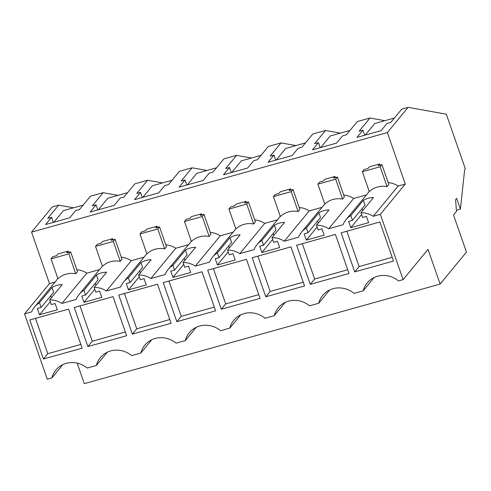 <?xml version="1.0" encoding="UTF-8"?>
<svg xmlns="http://www.w3.org/2000/svg" width="491" height="491" viewBox="0 0 491 491"><rect width="100%" height="100%" fill="white"/><g stroke="black" fill="none" stroke-linecap="round" stroke-linejoin="round"><path stroke-width="0.74" d="M374.148 277.513L363.211 290.801A22.973 21.457 -140.5 0 1 367.194 282.933A22.973 21.457 -140.5 0 1 398.514 280.92L403.105 279.637L428.023 249.36L440.12 284.086L84.311 383.655L77.167 363.137M403.105 279.637L380.353 214.315L373.234 216.31A21.586 20.168 -140.5 0 0 360.977 212.738L362.628 217.464L366.439 216.402L368.624 222.675L350.832 227.652L348.647 221.38L352.458 220.312L364.997 205.078L363.352 200.346L350.813 215.586L352.458 220.312M440.12 284.086L466.45 252.092L453.518 214.948L456.495 211.333L455.568 199.702L456.661 198.364L460.411 209.123L464.682 169.512L465.308 168.751L446.313 114.194L408.113 107.345L401.755 109.125L390.873 122.345L387.061 123.413L381.108 130.649L356.963 137.406L362.917 130.17L359.105 131.238L369.987 118.012L357.282 121.572L346.401 134.792L342.583 135.86L336.63 143.096L312.485 149.853L318.444 142.617L314.627 143.685L325.515 130.459L312.804 134.018L301.922 147.239L298.111 148.307L292.151 155.543L268.012 162.3L273.966 155.064L270.154 156.126L281.036 142.906L268.332 146.465L257.45 159.685L253.632 160.753L247.679 167.99L223.534 174.747L229.493 167.511L225.676 168.573L236.564 155.352L223.853 158.912L212.971 172.132L209.16 173.2L203.2 180.436L179.062 187.188L185.015 179.952L181.204 181.019L192.085 167.799L179.381 171.353L168.493 184.579L164.681 185.641L158.728 192.877L134.583 199.634L140.536 192.398L136.725 193.466L147.613 180.246L134.902 183.8L124.02 197.026L120.209 198.088L114.25 205.324L90.105 212.081L96.064 204.845L92.253 205.913L103.135 192.693L96.782 194.467L90.43 196.247L79.542 209.467L75.731 210.535L69.777 217.771L45.632 224.528L51.586 217.292L47.774 218.36L58.656 205.14L52.304 206.914L31.547 232.133L49.474 283.608L55.096 282.037M388.154 182.554A21.586 20.168 -140.5 0 1 398.152 186.028L405.278 184.039L387.35 132.564L408.113 107.345M405.278 184.039L380.353 214.315M350.813 215.586A21.586 20.168 -140.5 0 0 345.959 219.772A21.586 20.168 -140.5 0 0 343 224.768L328.755 228.757A21.586 20.168 -140.5 0 0 316.505 225.185L318.15 229.911L321.961 228.843L324.146 235.121L306.359 240.099L304.175 233.826L307.986 232.759L320.525 217.525L318.88 212.793L306.335 228.027L307.986 232.759M306.335 228.027A21.586 20.168 -140.5 0 0 301.486 232.218A21.586 20.168 -140.5 0 0 298.528 237.214L284.283 241.198A21.586 20.168 -140.5 0 0 272.026 237.632L273.677 242.358L277.489 241.29L279.674 247.568L261.881 252.546L259.696 246.273L263.507 245.205L276.046 229.972L274.401 225.24L261.863 240.473L263.507 245.205M261.863 240.473A21.586 20.168 -140.5 0 0 257.008 244.665A21.586 20.168 -140.5 0 0 254.05 249.661L239.804 253.644A21.586 20.168 -140.5 0 0 227.554 250.079L229.199 254.804L233.01 253.737L235.195 260.015L217.409 264.993L215.224 258.714L219.035 257.652L231.574 242.413L229.929 237.687L217.384 252.92L219.035 257.652M217.384 252.92A21.586 20.168 -140.5 0 0 212.535 257.106A21.586 20.168 -140.5 0 0 209.577 262.108L195.332 266.091A21.586 20.168 -140.5 0 0 183.075 262.525L184.72 267.251L188.538 266.183L190.723 272.462L172.93 277.44L170.745 271.161L174.557 270.093L187.096 254.86L185.451 250.134L172.912 265.367L174.557 270.093M172.912 265.367A21.586 20.168 -140.5 0 0 168.057 269.553A21.586 20.168 -140.5 0 0 165.099 274.555L150.854 278.538A21.586 20.168 -140.5 0 0 138.603 274.972L140.248 279.698L144.059 278.63L146.244 284.909L128.458 289.886L126.267 283.608L130.084 282.54L142.623 267.307L140.972 262.581L128.433 277.814L130.084 282.54M128.433 277.814A21.586 20.168 -140.5 0 0 123.585 282A21.586 20.168 -140.5 0 0 120.626 287.002L106.381 290.985A21.586 20.168 -140.5 0 0 94.125 287.413L95.77 292.145L99.587 291.077L101.772 297.35L83.979 302.333L81.794 296.055L85.606 294.987L98.145 279.753L96.5 275.028L83.961 290.261L85.606 294.987M83.961 290.261A21.586 20.168 -140.5 0 0 79.106 294.447A21.586 20.168 -140.5 0 0 76.148 299.442L61.903 303.432A21.586 20.168 -140.5 0 0 49.652 299.86L51.297 304.592L55.109 303.524L57.294 309.796L39.501 314.78L37.316 308.501L41.134 307.434L53.672 292.2L52.021 287.474L39.483 302.708L41.134 307.434M39.483 302.708A21.586 20.168 -140.5 0 0 34.628 306.893A21.586 20.168 -140.5 0 0 31.676 311.889L24.55 313.884L49.474 283.608M363.211 290.801L354.042 293.366A22.973 21.457 -140.5 0 0 322.716 295.379A22.973 21.457 -140.5 0 0 318.739 303.248L309.563 305.813A22.973 21.457 -140.5 0 0 278.244 307.826A22.973 21.457 -140.5 0 0 274.26 315.688L265.091 318.26A22.973 21.457 -140.5 0 0 233.765 320.273A22.973 21.457 -140.5 0 0 229.788 328.135L220.612 330.707A22.973 21.457 -140.5 0 0 189.293 332.714A22.973 21.457 -140.5 0 0 185.31 340.582L176.134 343.154A22.973 21.457 -140.5 0 0 144.814 345.161A22.973 21.457 -140.5 0 0 140.837 353.029L131.662 355.594A22.973 21.457 -140.5 0 0 100.342 357.608A22.973 21.457 -140.5 0 0 96.359 365.476L87.183 368.041A22.973 21.457 -140.5 0 0 55.864 370.054A22.973 21.457 -140.5 0 0 51.886 377.923L47.296 379.205L24.55 313.884M82.163 348.168L43.404 359.019L29.804 319.954L68.556 309.109L82.163 348.168M221.306 309.232L260.064 298.387L246.464 259.322L207.705 270.167L221.306 309.232L225.694 303.898L213.395 268.577M87.883 346.572L126.635 335.727L113.034 296.662L74.276 307.507L87.883 346.572L92.271 341.239L79.965 305.911M215.586 310.834L176.834 321.679L163.227 282.613L201.985 271.769L215.586 310.834M310.257 284.338L296.656 245.273L335.414 234.428L349.015 273.493L310.257 284.338L314.645 279.011L302.346 243.683M354.735 271.891L393.494 261.046L379.887 221.981L341.128 232.826L354.735 271.891L359.124 266.564L346.824 231.236M132.355 334.125L171.114 323.281L157.507 284.215L118.754 295.06L132.355 334.125L136.744 328.792L124.444 293.465M265.784 296.785L304.543 285.94L290.936 246.875L252.178 257.72L265.784 296.785L270.173 291.451L257.867 256.13M329.67 289.96L318.739 303.248M285.197 302.407L274.26 315.688M240.719 314.854L229.788 328.135M196.247 327.301L185.31 340.582M151.768 339.747L140.837 353.029M107.296 352.194L96.359 365.476M62.817 364.635L51.886 377.923M460.411 209.123L456.409 210.246M103.135 192.693L118.036 195.363M147.613 180.246L162.515 182.916M192.085 167.799L206.993 170.469M236.564 155.352L251.466 158.028M281.036 142.906L295.944 145.582M325.515 130.459L340.416 133.135M369.987 118.012L384.895 120.688M58.656 205.14L73.564 207.81M387.35 132.564L31.547 232.133M76.823 269.676A21.586 20.168 -140.5 0 1 86.827 273.156L99.569 269.59M112.623 238.681L102.453 241.529L101.072 243.205L97.261 244.273L95.506 246.402L102.441 266.312A21.586 20.168 -140.5 0 1 120.234 261.335L121.989 259.205L115.054 239.295L111.242 240.357L112.623 238.681L113.028 239.86M144.047 257.143L131.3 260.709A21.586 20.168 -140.5 0 0 121.302 257.229M157.095 226.234L146.932 229.082L145.551 230.758L141.739 231.826L139.984 233.955L146.919 253.865A21.586 20.168 -140.5 0 1 164.706 248.888L166.461 246.758L159.532 226.848L155.715 227.916L157.095 226.234L157.507 227.413M188.519 244.696L175.778 248.262A21.586 20.168 -140.5 0 0 165.774 244.788M201.574 213.794L191.404 216.635L190.029 218.311L186.212 219.379L184.456 221.509L191.392 241.419A21.586 20.168 -140.5 0 1 209.184 236.441L210.94 234.311L204.004 214.401L200.193 215.469L201.574 213.794L201.979 214.966M232.998 232.249L220.25 235.815A21.586 20.168 -140.5 0 0 210.252 232.341M246.046 201.347L235.883 204.188L234.502 205.864L230.69 206.932L228.935 209.068L235.87 228.978A21.586 20.168 -140.5 0 1 253.657 223.994L255.412 221.864L248.483 201.954L244.665 203.022L246.046 201.347L246.457 202.519M277.47 219.802L264.729 223.368A21.586 20.168 -140.5 0 0 254.725 219.894M290.525 188.9L280.355 191.742L278.98 193.417L275.169 194.485L273.413 196.621L280.343 216.531A21.586 20.168 -140.5 0 1 298.135 211.547L299.891 209.418L292.955 189.508L289.144 190.576L290.525 188.9L290.936 190.072M321.949 207.355L309.201 210.921A21.586 20.168 -140.5 0 0 299.203 207.448M334.997 176.453L324.833 179.295L323.452 180.976L319.641 182.038L317.886 184.174L324.821 204.084A21.586 20.168 -140.5 0 1 342.608 199.107L344.363 196.971L337.434 177.061L333.622 178.129L334.997 176.453L335.408 177.625M366.421 194.909L353.68 198.474A21.586 20.168 -140.5 0 0 343.675 195.001M379.475 164.006L369.312 166.848L367.931 168.53L364.119 169.591L362.364 171.727L369.293 191.637A21.586 20.168 -140.5 0 1 387.086 186.66L388.841 184.524L381.906 164.614L378.095 165.682L379.475 164.006L379.887 165.185M68.145 251.128L57.981 253.976L56.6 255.651L52.789 256.719L51.033 258.849L57.969 278.759A21.586 20.168 -140.5 0 1 75.755 273.782L77.51 271.652L70.575 251.742L66.764 252.804L68.145 251.128L68.556 252.306M398.152 186.028L373.234 216.31M353.68 198.474L328.755 228.757M316.505 225.185L329.044 209.952A21.586 20.168 -140.5 0 0 318.88 212.793M306.359 240.099L317.137 227.002M318.266 223.049L317.585 221.097M309.201 210.921L284.283 241.198M272.026 237.632L284.565 222.398A21.586 20.168 -140.5 0 0 274.401 225.24M261.881 252.546L272.665 239.448M273.788 235.496L273.106 233.544M264.729 223.368L239.804 253.644M227.554 250.079L240.093 234.845A21.586 20.168 -140.5 0 0 229.929 237.687M217.409 264.993L228.186 251.895M229.309 247.937L228.634 245.985M220.25 235.815L195.332 266.091M183.075 262.525L195.614 247.292A21.586 20.168 -140.5 0 0 185.451 250.134M172.93 277.44L183.708 264.342M184.837 260.383L184.156 258.432M175.778 248.262L150.854 278.538M138.603 274.972L151.142 259.733A21.586 20.168 -140.5 0 0 140.972 262.581M128.458 289.886L139.235 276.789M140.358 272.83L139.683 270.879M131.3 260.709L106.381 290.985M94.125 287.413L106.664 272.18A21.586 20.168 -140.5 0 0 96.5 275.028M83.979 302.333L94.757 289.236M95.886 285.277L95.205 283.325M86.827 273.156L61.903 303.432M49.652 299.86L62.191 284.627A21.586 20.168 -140.5 0 0 52.021 287.474M39.501 314.78L50.285 301.683M51.408 297.724L50.733 295.772M360.977 212.738L373.516 197.505A21.586 20.168 -140.5 0 0 363.352 200.346M350.832 227.652L361.615 214.555M362.739 210.602L362.057 208.65M43.404 359.019L47.793 353.686L35.493 318.358M80.862 344.43L47.793 353.686M258.763 294.649L225.694 303.898M125.334 331.984L92.271 341.239M176.834 321.679L181.222 316.345L168.916 281.024M214.285 307.096L181.222 316.345M347.714 269.755L314.645 279.011M392.186 257.309L359.124 266.564M169.812 319.537L136.744 328.792M303.235 282.202L270.173 291.451M98.341 209.78L107.86 198.211L127.586 192.693M142.813 197.333L152.339 185.764L172.059 180.246M187.292 184.886L196.811 173.323L216.537 167.799M231.77 172.439L241.29 160.876L261.009 155.352M276.243 159.992L285.762 148.429L305.488 142.912M320.721 147.546L330.24 135.982L349.96 130.465M365.194 135.099L374.713 123.536L394.439 118.018M53.863 222.227L63.388 210.657L83.108 205.14M362.917 130.17L364.684 135.246M318.444 142.617L320.212 147.693M273.966 155.064L275.733 160.134M229.493 167.511L231.255 172.58M185.015 179.952L186.783 185.027M140.536 192.398L142.304 197.474M96.064 204.845L97.832 209.921M51.586 217.292L53.353 222.368M115.054 239.295L113.298 241.425L95.506 246.402M159.532 226.848L157.777 228.978L139.984 233.955M204.004 214.401L202.249 216.531L184.456 221.509M248.483 201.954L246.728 204.084L228.935 209.068M292.955 189.508L291.2 191.637L273.413 196.621M337.434 177.061L335.678 179.197L317.886 184.174M381.906 164.614L380.151 166.75L362.364 171.727M70.575 251.742L68.826 253.872L51.033 258.849M335.678 179.197L342.608 199.107M291.2 191.637L298.135 211.547M246.728 204.084L253.657 223.994M202.249 216.531L209.184 236.441M157.777 228.978L164.706 248.888M113.298 241.425L120.234 261.335M68.826 253.872L75.755 273.782M380.151 166.75L387.086 186.66M324.766 203.931L301.486 232.218M280.293 216.378L257.008 244.665M235.815 228.824L212.535 257.106M191.343 241.271L168.057 269.553M146.864 253.718L123.585 282M102.392 266.159L79.106 294.447M57.913 278.606L34.628 306.893M369.244 191.484L345.959 219.772"/></g></svg>
